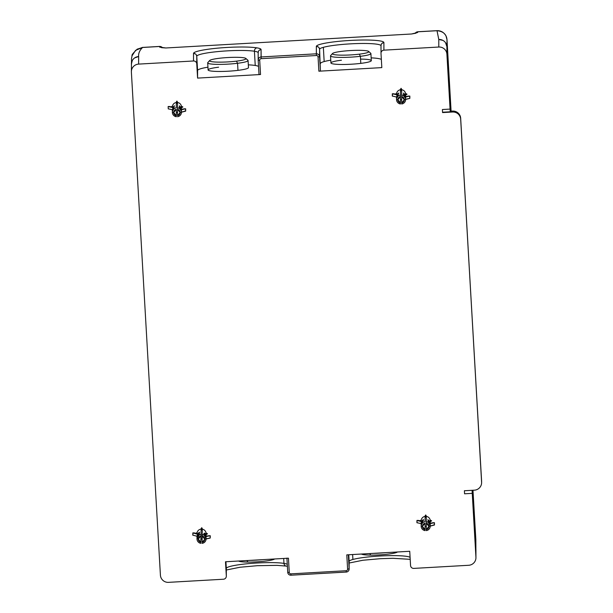 <?xml version="1.0" encoding="UTF-8"?>
<svg xmlns="http://www.w3.org/2000/svg" width="613" height="613" viewBox="0 0 613 613"><rect width="100%" height="100%" fill="white"/><g stroke="black" fill="none" stroke-linecap="round" stroke-linejoin="round"><path stroke-width="0.92" d="M368.643 51.438L370.735 53.27A20.221 2.421 176.7 0 1 360.39 56.304L359.318 54.166A18.221 2.184 -3.3 0 0 368.643 51.438A18.221 2.184 -3.3 0 0 341.87 51.316A18.221 2.184 176.7 0 1 366.566 50.779A18.221 2.184 176.7 0 1 359.318 54.166A18.221 2.184 176.7 0 1 334.629 54.695A18.221 2.184 176.7 0 1 341.87 51.316A18.221 2.184 -3.3 0 0 332.522 53.523A18.221 2.184 -3.3 0 0 340.437 55.132A18.221 2.184 -3.3 0 0 359.318 54.166L360.39 56.304A20.221 2.421 176.7 0 1 339.433 57.377A20.221 2.421 176.7 0 1 330.652 55.584L332.522 53.523M371.309 60.633A20.221 2.421 176.7 0 1 360.796 63.377L360.39 56.304A20.221 2.421 -3.3 0 0 370.903 53.553L371.309 60.633M341.441 60.212A20.221 2.421 -3.3 0 0 333.403 63.967A20.221 2.421 -3.3 0 0 360.796 63.377A20.221 2.421 176.7 0 1 330.928 62.963L330.522 55.89A20.221 2.421 -3.3 0 0 360.39 56.304L360.796 63.377A20.221 2.421 -3.3 0 0 371.309 60.633A20.221 2.421 -3.3 0 0 360.551 59.109M361.448 554.037A18.221 2.184 -3.3 0 0 370.727 555.11A18.221 2.184 -3.3 0 0 397.446 551.991A18.221 2.184 176.7 0 1 370.727 555.11L369.762 553.562L370.727 555.11A18.221 2.184 176.7 0 1 361.448 554.037M373.056 553.378A20.221 2.421 -3.3 0 0 385.608 552.658A20.221 2.421 176.7 0 1 373.056 553.378M219.048 58.304A18.221 2.184 176.7 0 1 243.736 57.768A18.221 2.184 176.7 0 1 236.488 61.147A18.221 2.184 176.7 0 1 211.799 61.683A18.221 2.184 176.7 0 1 219.048 58.304A18.221 2.184 -3.3 0 0 209.692 60.503A18.221 2.184 -3.3 0 0 217.607 62.12A18.221 2.184 -3.3 0 0 236.488 61.147L237.56 63.285A20.221 2.421 176.7 0 1 216.611 64.365A20.221 2.421 176.7 0 1 207.822 62.572A20.221 2.421 -3.3 0 0 207.692 62.871A20.221 2.421 -3.3 0 0 237.56 63.285L236.488 61.147A18.221 2.184 -3.3 0 0 245.813 58.419A18.221 2.184 -3.3 0 0 219.048 58.304M245.813 58.419L247.905 60.258A20.221 2.421 176.7 0 1 237.56 63.285A20.221 2.421 -3.3 0 0 248.073 60.541L248.48 67.614A20.221 2.421 176.7 0 1 237.974 70.357L237.56 63.285L237.974 70.357A20.221 2.421 176.7 0 1 208.098 69.943L207.692 62.871M442.87 40.366L438.785 39.47A7.693 7.632 0 0 1 446.908 46.649L446.908 54.22A7.693 7.632 180 0 0 438.785 47.032L383.899 50.159L383.899 42.588A33.83 4.053 -3.3 0 0 358.475 40.098A33.83 4.053 -3.3 0 0 320.476 44.251A33.83 4.053 -3.3 0 0 316.346 46.427L316.346 53.814L261.069 56.955L261.069 49.576A33.83 4.053 -3.3 0 0 256.939 47.86A33.83 4.053 -3.3 0 0 218.941 48.036A33.83 4.053 -3.3 0 0 193.516 53.415L193.516 60.986L138.63 64.104A7.685 7.632 180 0 0 131.389 72.165L160.414 575.163L131.389 72.165A7.685 7.632 0 0 1 138.63 64.104L193.516 60.986A3.073 3.05 0 0 1 196.765 63.859L197.585 78.096L260.533 74.518L259.713 60.281A1.54 1.525 0 0 1 261.161 58.664L316.431 55.522A1.54 1.525 0 0 1 318.055 56.963L318.875 71.2L381.822 67.614L381.002 53.377A3.073 3.05 0 0 1 383.899 50.159L438.785 47.032A7.693 7.632 0 0 1 446.908 54.22L450.072 109.091L442.394 109.528L442.571 112.577L452.547 112.01A7.693 7.632 0 0 1 460.67 119.198L481.611 482.117A7.693 7.632 0 0 1 474.37 490.178L464.393 490.745L464.57 493.794L472.248 493.358L475.933 557.217A7.685 7.632 0 0 1 468.692 565.278L413.806 568.397A3.073 3.05 0 0 1 410.557 565.523L409.737 551.286L346.789 554.872L347.609 569.109A1.54 1.525 0 0 1 346.161 570.718L290.891 573.86A1.54 1.525 0 0 1 289.267 572.427L288.447 558.19L225.492 561.769L226.32 576.005A3.073 3.05 0 0 1 223.423 579.231L168.537 582.35A7.685 7.632 0 0 1 160.414 575.163A7.685 7.632 180 0 0 168.537 582.35L223.423 579.231A3.073 3.05 180 0 0 226.32 576.005L226.32 568.435A30.757 3.686 176.7 0 1 249.43 563.546A30.757 3.686 176.7 0 1 283.972 563.385A30.757 3.686 176.7 0 1 287.267 564.335A30.757 3.686 -3.3 0 0 283.972 563.385A3.073 2.69 99.3 0 0 286.171 566.09A3.073 2.69 -80.7 0 1 283.972 563.385L283.689 558.458L283.972 563.385A30.757 3.686 -3.3 0 0 249.43 563.546A30.757 3.686 -3.3 0 0 226.32 568.435A3.073 3.05 0 0 1 226.32 568.611L226.32 576.005L225.492 561.769L288.447 558.19L289.267 572.427A1.54 1.525 180 0 0 290.891 573.86L346.161 570.718L346.253 572.059A3.073 3.05 180 0 0 349.142 568.833L349.142 561.447A30.757 3.686 176.7 0 1 352.904 559.47A30.757 3.686 176.7 0 1 384.811 555.776A30.757 3.686 176.7 0 1 410.089 557.34A30.757 3.686 -3.3 0 0 384.811 555.776A30.757 3.686 -3.3 0 0 352.904 559.47L352.621 554.535L352.904 559.47A30.757 3.686 -3.3 0 0 349.142 561.447A3.073 3.05 0 0 1 349.149 561.623L348.759 554.757L349.142 568.833L348.337 554.78L349.142 568.833A3.073 3.05 0 0 1 346.253 572.059L346.161 570.718A1.54 1.525 180 0 0 347.609 569.109L349.142 568.833L347.609 569.109L346.789 554.872L409.737 551.286L410.557 565.523A3.073 3.05 180 0 0 413.806 568.397L468.692 565.278A7.685 7.632 180 0 0 475.933 557.217L472.087 490.308L472.248 493.358L464.57 493.794L464.393 490.745L474.37 490.178A7.693 7.632 180 0 0 481.611 482.117L481.611 481.197A7.693 7.632 0 0 1 481.619 481.634A7.693 7.632 180 0 0 481.611 481.197L460.67 119.198A7.693 7.632 180 0 0 452.547 112.01L452.547 111.083A7.693 7.632 0 0 1 460.67 118.271L460.67 118.271A7.693 7.632 180 0 0 452.547 111.083L452.547 112.01L442.571 112.577L442.394 109.528L450.072 109.091L446.908 54.22L447 39.699L451.091 111.145L447 39.699C446.486 34.282 443.161 31.286 437.015 30.719L417.675 31.807L437.015 30.719C443.161 31.286 446.486 34.282 447 39.699L446.908 46.649L445.551 42.741M238.618 561.018A18.221 2.184 -3.3 0 0 247.897 562.09A18.221 2.184 -3.3 0 0 274.616 558.972A18.221 2.184 176.7 0 1 247.897 562.09L246.932 560.55L247.897 562.09A18.221 2.184 176.7 0 1 238.618 561.018M250.227 560.359A20.221 2.421 -3.3 0 0 262.785 559.646A20.221 2.421 176.7 0 1 250.227 560.359M407.024 94.218L405.53 93.375A4.536 4.506 180 0 0 401.921 89.789L401.078 88.31L400.228 89.789A4.536 4.506 180 0 0 396.619 93.375L395.347 94.096L396.619 93.375A4.536 4.506 0 0 1 400.228 89.789L401.078 90.678L401.921 89.789A4.536 4.506 0 0 1 405.53 93.375L405.614 96.647A34.297 4.115 180 0 1 408.733 96.034A34.297 4.115 0 0 0 405.614 96.647L405.53 93.375L407.024 94.218L405.614 95.176L407.024 94.218M206.068 534.72L206.022 532.912L206.068 534.72L207.485 533.808L206.022 532.912A4.536 4.506 180 0 0 202.535 529.211L201.738 527.701L200.842 529.149A4.536 4.506 180 0 0 197.11 532.605L195.831 533.272L197.11 532.605L197.034 533.571L197.11 532.605A4.536 4.506 0 0 1 200.842 529.149L201.738 527.701L202.535 529.211L201.692 530.061L201.738 527.701L201.692 530.061L200.842 529.149L201.692 530.061L202.535 529.211A4.536 4.506 0 0 1 206.022 532.912L207.485 533.808L206.075 534.72L206.068 534.214L206.068 536.199A34.297 4.115 -178 0 1 209.186 535.685L210.297 535.77L209.186 535.685A34.297 4.115 2 0 0 206.068 536.183L206.075 536.046M431.644 520.851L430.15 520.008A4.536 4.506 180 0 0 426.548 516.43L425.698 514.943L424.847 516.43A4.536 4.506 180 0 0 421.238 520.008L419.966 520.728L421.238 520.008L421.177 520.996L421.238 520.008A4.536 4.506 0 0 1 424.847 516.43L425.698 514.943L426.548 516.43L425.698 517.311L425.698 514.943L425.698 517.311L424.847 516.43L425.698 517.311L426.548 516.43A4.536 4.506 0 0 1 430.15 520.008L431.644 520.851L430.234 521.816L430.15 520.008L430.234 521.816L431.644 520.851M182.866 106.968L181.371 106.126A4.536 4.506 180 0 0 177.762 102.54L176.912 101.061L176.061 102.54A4.536 4.506 180 0 0 172.46 106.126L171.18 106.846L172.46 106.126A4.536 4.506 0 0 1 176.061 102.54L176.912 103.421L177.762 102.54A4.536 4.506 0 0 1 181.371 106.126L181.448 109.398A34.297 4.115 180 0 1 184.574 108.785A34.297 4.115 0 0 0 181.448 109.398L181.371 106.126L182.866 106.968L181.448 107.926L182.866 106.968M450.249 111.221L452.547 111.068L450.249 111.198L450.249 111.773L450.249 111.221M475.933 549.654L475.933 557.217L475.933 549.654A7.685 7.632 0 0 1 475.941 550.091L475.933 549.654M472.975 490.254L475.841 539.494L472.975 490.254L475.841 539.494L475.941 557.654M450.249 111.773L450.072 109.091L450.249 111.773M437.291 30.65L417.683 31.753L415.177 33.317M446.992 39.661L446.019 35.983C444.042 32.458 441.13 30.681 437.276 30.65M438.785 39.47L437.015 30.719L438.785 39.47L438.785 47.032L438.785 39.47M132.285 60.564L131.381 64.158A7.685 7.632 0 0 1 138.63 56.542L138.63 64.104L138.63 56.542C138.323 53.377 139.641 50.358 142.568 47.477L159.74 46.473L159.74 47.155L165.878 47.975L411.538 33.999L417.675 32.481L417.675 31.807A3.073 3.05 180 0 0 415.2 33.309A3.073 3.05 0 0 1 417.675 31.807L417.675 32.481A3.073 3.05 180 0 0 415.974 33.117L411.538 33.999L165.878 47.975L161.525 47.607A3.073 3.05 180 0 0 159.74 47.155L159.74 46.473A3.073 3.05 0 0 1 162.391 47.714A3.073 3.05 180 0 0 159.74 46.473L142.568 47.477C139.641 50.358 138.323 53.377 138.63 56.542L134.684 57.89M131.381 71.729L131.527 58.404L132.102 55.622C131.45 55.231 133.144 53.078 137.197 49.155L142.568 47.477L135.557 50.381L132.048 55.768L135.557 50.381L142.308 47.439M381.317 44.282L381.002 45.638A3.073 3.05 0 0 1 383.899 42.588L383.899 50.159A3.073 3.05 180 0 0 381.002 53.377L381.822 67.614L318.875 71.2L318.055 56.963A1.54 1.525 180 0 0 316.431 55.522L261.161 58.664L261.069 56.955L316.346 53.814L316.431 55.522L316.346 46.427A3.073 3.05 0 0 1 319.588 49.301L319.588 56.687A3.073 3.05 180 0 0 316.346 53.814A3.073 3.05 0 0 1 319.588 56.687L318.055 56.963L319.588 56.687L319.588 49.301L319.105 47.822M287.382 566.32L286.171 566.09A3.073 2.69 99.3 0 0 286.846 566.106M346.245 572.059L290.976 575.209L290.891 573.86L290.976 575.201A3.073 3.05 0 0 1 287.735 572.327L289.267 572.427L287.735 572.327L286.922 558.274M323.35 47.324A30.757 3.686 -3.3 0 0 319.588 49.301L320.415 70.924L319.588 56.687L320.415 70.924L318.875 71.2L320.415 70.924L319.588 49.301A30.757 3.686 176.7 0 1 323.35 47.324A30.757 3.686 176.7 0 1 357.624 43.554A30.757 3.686 176.7 0 1 381.002 45.745A30.757 3.686 -3.3 0 0 357.624 43.554A30.757 3.686 -3.3 0 0 323.35 47.324L324.17 61.561L323.35 47.324M318.047 46.826L316.346 46.427A33.83 4.053 176.7 0 1 320.476 44.251A33.83 4.053 176.7 0 1 358.475 40.098A33.83 4.053 176.7 0 1 383.899 42.588L382.251 43.178M381.002 45.783L381.002 53.208M415.936 33.202L411.538 33.999L165.878 47.975L161.556 47.684M159.817 47.278L159.74 46.419L159.817 47.278M193.516 60.986L193.516 53.415A3.073 3.05 0 0 1 196.765 56.289L196.765 63.859A3.073 3.05 180 0 0 193.516 60.986M195.218 53.814L193.516 53.415A33.83 4.053 176.7 0 1 218.941 48.036A33.83 4.053 176.7 0 1 256.939 47.86A3.073 2.69 99.3 0 0 254.418 51.239A30.757 3.686 -3.3 0 0 219.875 51.4A30.757 3.686 -3.3 0 0 196.765 56.289L196.275 54.802M258.494 51.27L258.173 52.626A3.073 3.05 0 0 1 261.069 49.576L261.161 58.664A1.54 1.525 180 0 0 259.713 60.281L260.533 74.518L197.585 78.096L197.585 70.526A30.757 3.686 176.7 0 1 207.945 67.177A30.757 3.686 -3.3 0 0 197.585 70.526L196.765 56.289L197.585 70.526L197.585 78.096L196.765 63.859L196.765 56.289A30.757 3.686 176.7 0 1 219.875 51.4A30.757 3.686 176.7 0 1 254.418 51.239A30.757 3.686 176.7 0 1 258.173 52.733A30.757 3.686 -3.3 0 0 254.418 51.239A3.073 2.69 -80.7 0 1 256.939 47.86A33.83 4.053 176.7 0 1 261.069 49.576L259.422 50.159M258.173 52.626L258.173 60.005A3.073 3.05 180 0 0 258.173 60.181L258.173 60.181A3.073 3.05 0 0 1 261.069 56.955A3.073 3.05 180 0 0 258.173 60.005L259.713 60.281L258.18 60.181L259 74.418L260.533 74.518L259 74.418L258.18 60.181M225.929 561.746L226.32 568.435L225.929 561.746M381.355 59.43A30.757 3.686 -3.3 0 0 371.149 57.86A30.757 3.686 176.7 0 1 381.355 59.43M330.767 60.189A30.757 3.686 -3.3 0 0 324.17 61.561A30.757 3.686 -3.3 0 0 320.415 63.545A30.757 3.686 176.7 0 1 324.17 61.561A30.757 3.686 176.7 0 1 330.767 60.189M255.238 65.476A30.757 3.686 -3.3 0 0 248.319 64.84A30.757 3.686 176.7 0 1 255.238 65.476L254.418 51.239L255.238 65.476A30.757 3.686 176.7 0 1 258.533 66.426A30.757 3.686 -3.3 0 0 255.238 65.476M218.611 67.2A20.221 2.421 -3.3 0 0 210.573 70.955A20.221 2.421 -3.3 0 0 237.974 70.357A20.221 2.421 -3.3 0 0 248.48 67.614M442.394 109.528L442.571 112.577L442.394 109.528M179.28 106.647L181.448 109.842A32.91 3.954 180 0 1 185.57 108.869C184.475 108.777 184.475 108.777 185.57 108.869C184.475 108.777 184.475 108.777 185.57 108.869L185.57 111.16L185.57 108.869A32.91 3.954 0 0 0 181.448 109.842A4.536 4.506 180 0 0 180.682 107.336L180.666 107.313A4.536 4.506 180 0 0 179.839 106.401L180.85 107.183L179.839 106.401A4.536 4.506 0 0 1 181.448 109.842L179.755 106.999A4.536 4.506 0 0 1 181.448 110.509L179.755 107.735A4.536 4.506 0 0 1 181.448 111.252L179.755 108.478A4.536 4.506 0 0 1 181.448 111.987L181.448 112.263A4.536 4.506 180 0 0 177.532 107.804L177.532 103.559A4.536 4.506 180 0 0 176.299 103.559L176.299 107.804A4.536 4.506 180 0 0 172.376 112.263L172.376 111.987A4.536 4.506 0 0 1 174.077 108.478L172.376 111.252A4.536 4.506 0 0 1 174.077 107.735L172.376 110.509A4.536 4.506 0 0 1 174.077 106.999L172.376 109.842A32.91 3.954 0 0 0 168.261 108.869L168.146 106.539L169.257 106.493C168.184 106.593 168.184 106.593 169.257 106.493C168.184 106.593 168.184 106.593 169.257 106.493L168.146 106.539L168.261 108.869A32.91 3.954 180 0 1 172.376 109.842L173.012 107.559A4.536 4.506 0 0 1 173.165 107.313A34.297 4.115 0 0 0 169.257 106.493A34.297 4.115 180 0 1 173.165 107.306A4.536 4.506 0 0 1 173.992 106.401L174.521 105.995L173.992 106.401A4.536 4.506 180 0 0 173.165 107.313L173.15 107.336A4.536 4.506 180 0 0 173.012 107.559L168.261 106.585A32.91 3.954 180 0 1 173.012 107.804M174.353 105.781L172.943 107.244L174.299 106.164M172.889 107.965L172.383 110.317L174.077 106.999A4.536 4.506 180 0 0 172.376 110.509L174.077 107.735A4.536 4.506 180 0 0 172.376 111.252L174.077 108.478A4.536 4.506 180 0 0 172.376 111.987L172.376 112.263C172.567 114.715 173.877 116.209 176.299 116.723L176.299 109.329A3.257 3.234 180 0 0 173.663 112.501L176.299 109.329L176.299 115.673L173.663 112.501L172.376 112.263L173.663 112.501A3.257 3.234 180 0 0 176.299 115.673L176.299 116.723A4.536 4.506 0 0 1 172.376 112.263L172.376 112.263A4.536 4.506 0 0 1 176.299 107.804L176.299 103.559L177.532 103.559L177.532 115.673A3.257 3.234 180 0 0 180.168 112.501L181.448 112.263A4.536 4.506 0 0 1 177.532 116.723A4.536 4.506 180 0 0 181.448 112.263L181.448 111.987A4.536 4.506 180 0 0 179.755 108.478M172.391 107.106L172.46 106.126L172.391 107.106M179.28 108.126L181.448 111.252A4.536 4.506 180 0 0 179.755 107.735M185.57 108.869L184.574 108.785L185.678 108.83L185.678 111.122L185.678 108.83M184.574 111.076C185.647 111.175 185.647 111.175 184.574 111.076M177.762 102.54L176.912 103.421L176.912 101.061L177.762 102.54M176.912 103.421L176.061 102.54L176.912 101.061L176.912 103.421M179.28 107.39L181.448 110.509A4.536 4.506 180 0 0 179.755 106.999M180.82 112.378L185.57 111.16A32.91 3.954 0 0 0 181.448 112.133M176.299 103.559L176.299 107.804L176.299 103.559M179.479 105.781L179.532 106.164L179.479 105.781M177.532 112.478L176.299 112.478A4.536 4.506 180 0 0 177.532 112.478M177.532 107.804L177.532 103.559L177.532 107.804A4.536 4.506 0 0 1 181.448 112.263L180.168 112.501L177.532 115.673L177.532 109.329L180.168 112.501A3.257 3.234 180 0 0 177.532 109.329L177.532 107.804M429.598 526.268L434.349 525.05L434.464 522.72L433.353 522.674L434.349 522.759C433.253 522.667 433.253 522.667 434.349 522.759C433.253 522.667 433.253 522.667 434.349 522.759L434.349 525.05A32.91 3.954 0 0 0 430.234 526.023M433.353 524.966C434.425 525.057 434.425 525.057 433.353 524.966M430.234 523.28A34.297 4.115 180 0 1 433.353 522.674A34.297 4.115 0 0 0 430.234 523.28L430.234 521.816L430.234 523.28M434.349 522.759A32.91 3.954 0 0 0 430.234 523.732A4.536 4.506 180 0 0 429.46 521.219L429.445 521.196A4.536 4.506 180 0 0 428.617 520.284L427.851 519.694L430.234 523.295L427.851 519.694L428.617 520.284A4.536 4.506 0 0 1 430.234 523.732A32.91 3.954 180 0 1 434.349 522.759L434.349 525.05M421.162 523.732L423.537 520.215L421.162 523.732A32.91 3.954 0 0 0 417.039 522.759L417.039 520.468L417.039 522.759A32.91 3.954 180 0 1 421.162 523.732L421.392 522.383L421.162 523.732M421.162 524.399L422.855 521.625A4.536 4.506 180 0 0 421.162 525.134L422.855 522.36A4.536 4.506 180 0 0 421.162 525.87L421.162 526.153A4.536 4.506 180 0 0 425.077 530.613L425.077 523.218A3.257 3.234 180 0 0 422.441 526.391L421.162 525.87A4.536 4.506 0 0 1 422.855 522.36L421.162 525.134A4.536 4.506 0 0 1 422.855 521.625L421.162 524.399A4.536 4.506 0 0 1 422.855 520.889A4.536 4.506 180 0 0 421.162 524.399M425.077 526.368A4.536 4.506 180 0 0 426.311 526.368L425.077 526.368M426.311 530.613A4.536 4.506 180 0 0 430.234 526.153L430.234 525.87A4.536 4.506 180 0 0 428.541 522.36L430.234 525.87L428.947 526.391A3.257 3.234 180 0 0 426.311 523.218L426.311 521.686A4.536 4.506 0 0 1 426.311 530.613L426.311 523.218L428.947 526.391L426.311 529.563A3.257 3.234 180 0 0 428.947 526.391L430.234 526.153C430.042 523.694 428.732 522.207 426.311 521.686L426.311 530.613M430.226 525.678L430.234 525.134A4.536 4.506 180 0 0 428.541 521.625L430.226 525.686M430.226 524.943L430.234 524.399A4.536 4.506 180 0 0 428.541 520.889L430.226 524.943M430.226 524.207L430.234 523.732L430.226 524.207M428.066 522.015L430.234 525.494L428.541 522.36M428.066 521.272L430.234 524.751L428.541 521.625M428.066 520.537L430.234 524.015L428.541 520.889M418.035 520.383L417.039 520.468A32.91 3.954 180 0 1 421.79 521.686L417.039 520.468L418.035 520.383A34.297 4.115 180 0 1 421.951 521.196A34.297 4.115 0 0 0 418.035 520.383M423.131 519.671L421.729 521.134L423.077 520.046M423.299 519.885L422.771 520.284A4.536 4.506 180 0 0 421.79 521.441L421.79 521.441A4.536 4.506 0 0 1 421.928 521.219L421.928 521.219A4.536 4.506 0 0 1 422.771 520.284L423.537 519.694M423.33 520.537L422.855 520.889L423.33 520.537M426.311 517.441L426.311 521.686L426.311 517.441A4.536 4.506 180 0 0 425.077 517.441L426.311 517.441M425.077 521.686L425.077 517.441L425.077 521.686A4.536 4.506 180 0 0 421.162 526.153A4.536 4.506 0 0 1 425.077 521.686L425.077 517.441L425.077 521.686M425.077 523.218L425.077 529.563L422.441 526.391L425.077 523.218M422.441 526.391A3.257 3.234 180 0 0 425.077 529.563L425.077 530.613A4.536 4.506 0 0 1 421.162 526.153L422.441 526.391M205.363 539.149L210.106 538.091L210.182 535.808A32.91 3.946 2 0 0 206.075 536.636A32.91 3.946 -178 0 1 210.182 535.808L210.106 538.091A32.91 3.946 2 0 0 206.075 538.904L204.788 539.248A3.257 3.234 180 0 0 202.259 535.992L202.305 534.459A4.536 4.506 0 0 1 201.991 543.379A4.536 4.506 180 0 0 206.068 539.057C205.96 536.597 204.711 535.065 202.305 534.459L202.259 535.992L204.788 539.248L202.037 542.329L202.259 535.992L202.037 542.329A3.257 3.234 180 0 0 204.788 539.248L206.068 539.057M206.075 536.482A4.536 4.506 180 0 0 205.386 534.099L205.37 534.076A4.536 4.506 180 0 0 204.573 533.141L205.547 533.954L204.573 533.141A4.536 4.506 0 0 1 206.075 536.482L204.229 533.226L206.068 536.919M196.995 536.766L196.995 536.482A4.536 4.506 0 0 1 197.003 536.329L199.516 532.889L197.003 536.329A32.91 3.946 2 0 0 192.888 535.21L192.965 532.927L192.888 535.21A32.91 3.946 -178 0 1 197.003 536.329A4.536 4.506 180 0 0 197.003 536.62M196.995 537.501L196.995 537.149A4.536 4.506 0 0 1 197.003 536.988L197.003 537.693L199.516 533.785L198.819 534.275A4.536 4.506 180 0 0 197.003 537.731L197.003 538.429L199.516 534.528L198.819 535.019A4.536 4.506 180 0 0 197.003 538.467L197.003 538.743A4.536 4.506 180 0 0 200.765 543.34L201.033 535.946A3.257 3.234 180 0 0 198.283 539.026L197.003 538.467A4.536 4.506 180 0 0 197.003 538.758A4.536 4.506 0 0 1 201.072 534.421A4.536 4.506 180 0 0 197.003 538.743L198.283 539.026L201.033 535.946L201.072 534.421L200.811 542.29L198.283 539.026A3.257 3.234 180 0 0 200.811 542.29L200.765 543.34A4.536 4.506 0 0 1 197.003 538.743M196.995 538.245L196.995 537.885A4.536 4.506 0 0 1 198.819 534.275L197.003 536.988A4.536 4.506 0 0 1 198.819 533.54A4.536 4.506 180 0 0 197.003 536.988M196.995 538.896L196.988 538.651A4.536 4.506 0 0 1 198.819 535.019L197.003 537.731M200.918 539.118A4.536 4.506 180 0 0 201.991 539.134L202.305 530.214L201.991 539.134L200.765 539.095M206.068 537.662L203.83 533.777L206.075 537.149A4.536 4.506 180 0 0 204.497 533.731L206.068 537.302M206.068 538.398L203.83 534.513L206.075 537.885A4.536 4.506 180 0 0 204.497 534.475L206.068 538.038M204.037 533.371L204.497 533.731M193.961 532.873L192.965 532.927A32.91 3.946 -178 0 1 197.708 534.306L192.965 532.927L193.961 532.873A34.297 4.115 -178 0 1 197.876 533.816A34.297 4.115 2 0 0 193.961 532.873M197.647 533.747L199.516 532.168L197.647 533.747M199.279 532.551L198.735 532.935A4.536 4.506 180 0 0 197.876 533.823L197.861 533.839A4.536 4.506 180 0 0 197.708 534.061L197.708 534.061A4.536 4.506 0 0 1 197.861 533.839A4.536 4.506 0 0 1 197.876 533.823A4.536 4.506 0 0 1 198.735 532.935L199.516 532.375M199.302 533.21L198.819 533.54L199.302 533.21M197.286 534.988L197.003 536.329L197.286 534.988M206.068 538.758A4.536 4.506 180 0 0 204.497 535.21L206.068 538.781M201.072 530.176L202.305 530.214A4.536 4.506 180 0 0 201.072 530.176L201.072 534.421L201.072 530.176M204.037 534.107L204.497 534.475M204.037 534.842L204.497 535.21M403.438 93.904L405.614 97.099A32.91 3.954 180 0 1 409.729 96.126L409.729 98.409L409.729 96.126A32.91 3.954 0 0 0 405.614 97.099A4.536 4.506 180 0 0 404.841 94.586L404.825 94.563A4.536 4.506 180 0 0 403.998 93.651L405.009 94.44L403.998 93.651A4.536 4.506 0 0 1 405.614 97.099L403.913 94.249A4.536 4.506 0 0 1 405.614 97.758L403.913 94.984A4.536 4.506 0 0 1 405.614 98.501L403.913 95.728A4.536 4.506 0 0 1 405.614 99.237L405.614 99.513A4.536 4.506 180 0 0 401.691 95.053L401.691 90.808A4.536 4.506 180 0 0 400.458 90.808L400.458 95.053A4.536 4.506 180 0 0 396.542 99.513L396.542 99.237A4.536 4.506 0 0 1 398.235 95.728L396.542 98.501A4.536 4.506 0 0 1 398.235 94.984L396.542 97.758A4.536 4.506 0 0 1 398.235 94.249L396.542 97.099A32.91 3.954 0 0 0 392.42 96.126L392.42 93.835L392.42 96.126A32.91 3.954 180 0 1 396.542 97.099L397.17 94.808A4.536 4.506 0 0 1 397.324 94.563A34.297 4.115 0 0 0 393.416 93.743L392.312 93.789L393.416 93.743A34.297 4.115 180 0 1 397.331 94.555A4.536 4.506 0 0 1 398.151 93.651L398.68 93.253L398.151 93.651A4.536 4.506 180 0 0 397.324 94.563L397.308 94.586A4.536 4.506 180 0 0 397.17 94.808L392.42 93.835A32.91 3.954 180 0 1 397.17 95.053M398.511 93.03L397.101 94.494L398.458 93.414M396.557 94.356L396.619 93.375L396.557 94.356M403.438 95.375L405.614 98.501A4.536 4.506 180 0 0 403.913 94.984M397.822 99.758A3.257 3.234 180 0 0 400.458 102.93L400.458 103.98A4.536 4.506 0 0 1 396.542 99.513L397.822 99.758L400.458 96.578L400.458 102.93L397.822 99.758L396.542 99.513A4.536 4.506 0 0 1 400.458 95.053L400.458 96.578A3.257 3.234 180 0 0 397.822 99.758M397.048 95.214L396.542 97.567L398.235 94.249A4.536 4.506 180 0 0 396.542 97.758L398.235 94.984A4.536 4.506 180 0 0 396.542 98.501L398.235 95.728A4.536 4.506 180 0 0 396.542 99.237L396.542 99.513C396.726 101.973 398.036 103.459 400.458 103.98L400.458 90.808L401.691 90.808L401.691 102.93A3.257 3.234 180 0 0 404.327 99.758L405.614 99.237A4.536 4.506 180 0 0 403.913 95.728M409.729 96.126L408.733 96.034L409.729 96.126M401.921 89.789L401.078 90.678L401.078 88.31L401.921 89.789M401.078 90.678L400.228 89.789L401.078 88.31L401.078 90.678M403.438 94.64L405.614 97.758A4.536 4.506 180 0 0 403.913 94.249M404.978 99.628L409.729 98.409A32.91 3.954 0 0 0 405.614 99.383M398.511 93.751L398.511 93.751C397.99 93.827 397.99 93.827 398.511 93.751C397.99 93.827 397.99 93.827 398.511 93.751C397.99 93.827 397.99 93.827 398.511 93.751C397.99 93.827 397.99 93.827 398.511 93.751C397.99 93.827 397.99 93.827 398.511 93.751C397.99 93.827 397.99 93.827 398.511 93.751C397.99 93.827 397.99 93.827 398.511 93.751C397.99 93.827 397.99 93.827 398.511 93.751C397.99 93.827 397.99 93.827 398.511 93.751C397.99 93.827 397.99 93.827 398.511 93.751M403.638 93.03L403.691 93.414L403.638 93.03M401.691 99.727L400.458 99.727A4.536 4.506 180 0 0 401.691 99.727M401.691 103.98A4.536 4.506 180 0 0 405.614 99.513A4.536 4.506 0 0 1 401.691 103.98L401.691 102.93L401.691 103.98M401.691 102.93L401.691 96.578L404.327 99.758L401.691 102.93M404.327 99.758A3.257 3.234 180 0 0 401.691 96.578L401.691 95.053A4.536 4.506 0 0 1 405.614 99.513L404.327 99.758M207.822 62.572L209.692 60.503M450.249 111.198L452.547 111.068C457.237 111.252 459.942 113.65 460.67 118.271L481.619 482.554M451.091 111.145L446.992 39.676M442.571 112.233L450.249 111.796M226.32 570.006L240.012 567.247L257.253 565.699L276.946 565.355L286.171 566.09M226.32 568.611L226.32 576.182M349.149 563.018L362.858 560.259L380.328 558.696L392.918 558.29L410.204 559.332M286.907 558.091L287.735 572.327C288.018 574.174 289.106 575.14 290.976 575.209L346.253 572.067C348.023 571.814 348.989 570.787 349.149 569.01L349.149 561.623M142.316 47.439L159.74 46.419L162.43 47.714M181.226 108.447L181.387 107.344M434.464 522.72L434.464 525.004M416.932 522.72L416.932 520.429M421.162 526.153L421.162 521.816M210.297 535.77L210.213 538.053M205.891 535.226L206.083 534.138M192.773 535.164L192.857 532.881M392.312 96.08L392.312 93.789M409.844 96.08L409.844 98.371M397.477 95.015L397.668 93.705L397.477 95.015M405.385 95.697L405.545 94.594M405.614 95.176L405.614 99.513"/></g></svg>
